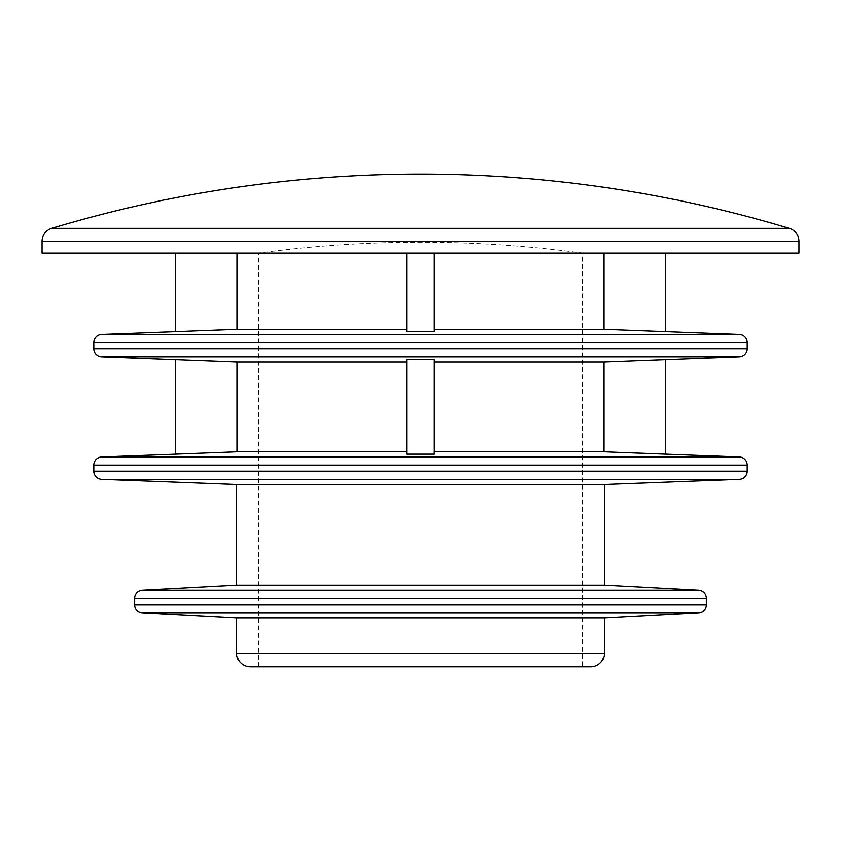 <?xml version="1.0" encoding="UTF-8"?>
<svg xmlns="http://www.w3.org/2000/svg" width="841" height="841" viewBox="0 0 841 841"><rect width="100%" height="100%" fill="white"/><g stroke="black" fill="none" stroke-linecap="round" stroke-linejoin="round"><path stroke-width="0.63" stroke-dasharray="4.21 3.15" d="M175.464 253.057L175.464 331.638L237.225 329.294L237.225 253.057L175.464 253.057L434.114 253.057L434.114 331.638L434.114 329.294L603.775 329.294L665.536 331.638L665.536 253.057L603.775 253.057L603.775 329.294M406.886 329.294L406.886 253.057L406.886 331.638L406.886 329.294L406.886 331.638L434.114 331.638L434.114 253.057L406.886 253.057L406.886 329.294L237.225 329.294M434.114 329.294L434.114 253.057L603.775 253.057L434.114 253.057M406.886 253.057L237.225 253.057M42.05 253.057L798.95 253.057M603.775 253.057L665.536 253.057M237.225 451.806L237.225 361.966L175.464 359.622L175.464 454.161L237.225 451.806L406.886 451.806L406.886 359.612L406.886 454.161L406.886 451.806L406.886 454.161L434.114 454.161L434.114 359.612L434.114 451.806L603.775 451.806L665.536 454.161L665.536 359.622L603.775 361.966L603.775 451.806M434.114 451.806L434.114 359.612L406.886 359.612L406.886 361.966L237.225 361.966M406.886 361.966L406.886 451.806M603.775 361.966L434.114 361.966M236.72 585.22L604.28 585.22M604.28 484.479L236.72 484.479M604.28 617.893L236.72 617.893M258.502 666.902L258.502 253.057L420.5 253.057L258.502 253.057A1212.943 1212.943 0 0 1 582.498 253.057L420.5 253.057L582.498 253.057L582.498 666.902L258.502 666.902L582.498 666.902M250.334 666.902L590.666 666.902M93.782 348.658L747.218 348.658M739.365 356.815L101.635 356.815M789.257 228.321L51.743 228.321M798.95 241.356L42.05 241.356M101.635 334.434L739.365 334.434M747.218 342.602L93.782 342.602M101.635 456.957L739.365 456.957M747.218 465.115L93.782 465.115M93.782 471.17L747.218 471.17M134.623 604.7L706.377 604.7M706.377 598.414L134.623 598.414M236.72 653.289L604.28 653.289M698.65 612.858L142.35 612.858M142.35 590.256L698.65 590.256M739.365 479.338L101.635 479.338"/><path stroke-width="1.26" d="M406.886 451.806L237.225 451.806L237.225 361.966L101.635 356.815L739.365 356.815A8.168 8.168 0 0 0 747.218 348.658L93.782 348.658A8.168 8.168 0 0 0 101.635 356.815L175.464 359.622L175.464 454.161L101.635 456.957A8.168 8.168 0 0 0 93.782 465.115L93.782 471.17A8.168 8.168 0 0 0 101.635 479.338L236.72 484.479L236.72 585.22L142.35 590.256A8.168 8.168 0 0 0 134.623 598.414L134.623 604.7A8.168 8.168 0 0 0 142.35 612.858L236.72 617.893L236.72 653.289A13.614 13.614 0 0 0 250.334 666.902L590.666 666.902A13.614 13.614 0 0 0 604.28 653.289L236.72 653.289M237.225 253.057L237.225 329.294L101.635 334.434A8.168 8.168 0 0 0 93.782 342.602L93.782 348.658M175.464 253.057L175.464 331.638M406.886 329.294L237.225 329.294M406.886 253.057L406.886 331.638L434.114 331.638L434.114 253.057M42.05 241.356L798.95 241.356L798.95 253.057L42.05 253.057L42.05 241.356A13.614 13.614 0 0 1 51.743 228.321L789.257 228.321A1281.011 1281.011 0 0 0 51.743 228.321M798.95 241.356A13.614 13.614 0 0 0 789.257 228.321M665.536 253.057L665.536 331.638L603.775 329.294L434.114 329.294M603.775 329.294L603.775 253.057M665.536 331.627L739.365 334.434L665.536 331.627L739.365 334.434L101.635 334.434M93.782 342.602L747.218 342.602A8.168 8.168 0 0 0 739.365 334.434M747.218 342.602L747.218 348.658M237.225 451.806L175.464 454.161M237.225 361.966L406.886 361.966M406.886 359.612L406.886 454.161L434.114 454.161L434.114 359.612L406.886 359.612M603.775 451.806L603.775 361.966L665.536 359.622L665.536 454.161L603.775 451.806L434.114 451.806M434.114 361.966L603.775 361.966M93.782 465.115L747.218 465.115A8.168 8.168 0 0 0 739.365 456.957L665.536 454.151L739.365 456.957L101.635 456.957M665.536 359.622L739.365 356.815M747.218 465.115L747.218 471.17L93.782 471.17M236.72 484.479L604.28 484.479L604.28 585.22L236.72 585.22M134.623 598.414L706.377 598.414L706.377 604.7L134.623 604.7M236.72 617.893L604.28 617.893L604.28 653.289M142.35 612.858L698.65 612.858L604.28 617.893M698.65 612.858A8.168 8.168 0 0 0 706.377 604.7M706.377 598.414A8.168 8.168 0 0 0 698.65 590.256L604.28 585.22M101.635 479.338L739.365 479.338L604.28 484.479M739.365 479.338A8.168 8.168 0 0 0 747.218 471.17M698.65 590.256L142.35 590.256M175.464 359.633L101.635 356.815M665.536 454.14L739.365 456.957"/></g></svg>

